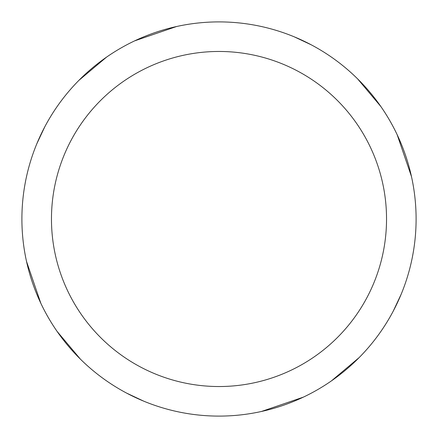 <?xml version="1.0" encoding="UTF-8"?>
<svg xmlns="http://www.w3.org/2000/svg" width="438" height="438" viewBox="0 0 438 438"><rect width="100%" height="100%" fill="white"/><g stroke="black" fill="none" stroke-linecap="round" stroke-linejoin="round"><path stroke-width="0.66" d="M219 21.9A197.1 197.1 0 0 1 416.1 219A197.1 197.1 0 0 1 219 416.1A197.1 197.1 0 0 1 21.9 219A197.1 197.1 0 0 1 219 21.9M219 51.465A167.535 167.535 0 0 1 386.535 219A167.535 167.535 0 0 1 219 386.535A167.535 167.535 0 0 1 51.465 219A167.535 167.535 0 0 1 219 51.465M303.337 397.146L261.437 411.479M294.188 36.803L311.259 44.829M357.632 78.895L380.885 106.565M143.812 401.197L126.741 393.171M80.368 359.105L57.115 331.435M40.854 303.337L26.521 261.437M36.803 143.812L44.829 126.741M78.895 80.368L106.565 57.115M397.146 134.663L411.479 176.563M401.197 294.188L393.171 311.259M359.105 357.632L331.435 380.885M134.663 40.854L176.563 26.521"/></g></svg>
